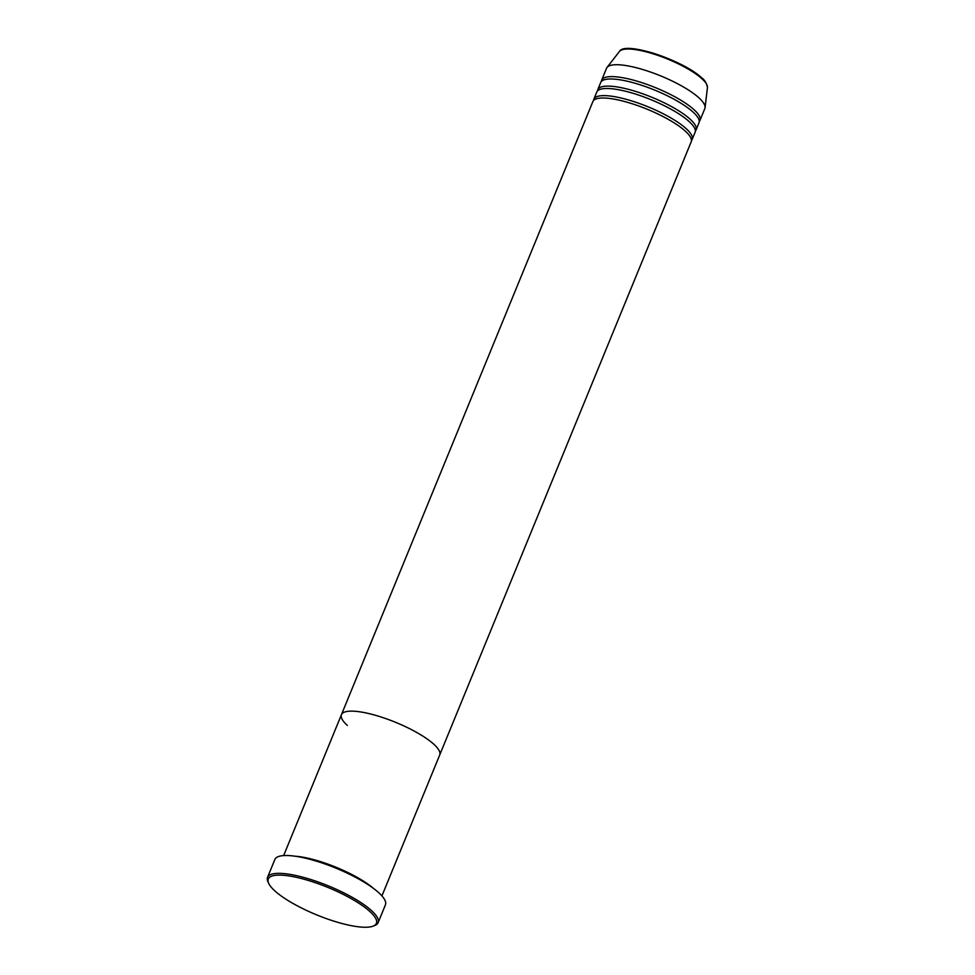 <?xml version="1.0" encoding="UTF-8"?>
<svg xmlns="http://www.w3.org/2000/svg" width="975" height="975" viewBox="0 0 975 975"><rect width="100%" height="100%" fill="white"/><g stroke="black" fill="none" stroke-linecap="round" stroke-linejoin="round"><path stroke-width="1.46" d="M274.792 890.845A58.427 14.82 -157.7 0 0 326.04 918.487A58.427 14.82 -157.7 0 0 373.023 926.177A58.427 14.82 -157.7 0 0 369.891 911.515A58.427 14.82 -157.7 0 0 304.553 879.365A58.427 14.82 -157.7 0 0 268.71 883.387A58.427 14.82 -157.7 0 0 274.792 890.845M268.71 883.387L267.979 881.802A59.755 15.161 22.3 0 1 267.552 877.317A59.755 15.161 22.3 0 1 311.744 879.816A59.755 15.161 22.3 0 1 371.463 910.565A59.755 15.161 22.3 0 1 378.117 922.667A59.755 15.161 22.3 0 1 374.668 925.555L373.023 926.177M373.449 888.396A53.113 13.479 -157.7 0 0 294.938 856.196M381.92 895.903L439.713 754.979A53.113 13.479 -157.7 0 0 433.802 744.217A53.113 13.479 -157.7 0 0 380.713 716.893A53.113 13.479 -157.7 0 0 341.433 714.675L592.898 101.534A53.113 13.479 -157.7 0 1 632.178 103.752A53.113 13.479 -157.7 0 1 685.267 131.089A53.113 13.479 -157.7 0 1 691.178 141.838L439.713 754.979A53.113 13.479 -157.7 0 0 433.802 744.217A53.113 13.479 -157.7 0 0 380.713 716.893A53.113 13.479 -157.7 0 0 341.433 714.675A53.113 13.479 -157.7 0 0 347.344 725.437M378.117 922.667L385.418 904.849A59.755 15.161 -157.7 0 0 378.775 892.734A59.755 15.161 -157.7 0 0 319.057 861.985A59.755 15.161 -157.7 0 0 274.865 859.499L267.552 877.317M691.446 140.558A53.113 13.479 -157.7 0 0 692.152 139.462A53.113 13.479 -157.7 0 0 686.242 128.712A53.113 13.479 -157.7 0 0 633.153 101.376A53.113 13.479 -157.7 0 0 593.872 99.157A53.113 13.479 -157.7 0 0 593.617 100.437M695.333 131.052A53.113 13.479 -157.7 0 0 696.053 129.955A53.113 13.479 -157.7 0 0 690.142 119.206A53.113 13.479 -157.7 0 0 637.053 91.869A53.113 13.479 -157.7 0 0 597.773 89.651A53.113 13.479 -157.7 0 0 597.504 90.931M692.152 139.462L695.078 132.332A53.113 13.479 -157.7 0 0 689.167 121.583A53.113 13.479 -157.7 0 0 636.078 94.246A53.113 13.479 -157.7 0 0 596.798 92.028L593.872 99.157M699.233 121.546A53.113 13.479 -157.7 0 0 699.953 120.449A53.113 13.479 -157.7 0 0 694.042 109.7A53.113 13.479 -157.7 0 0 640.953 82.363A53.113 13.479 -157.7 0 0 601.673 80.145A53.113 13.479 -157.7 0 0 601.404 81.425M696.053 129.955L698.977 122.826A53.113 13.479 -157.7 0 0 693.067 112.076A53.113 13.479 -157.7 0 0 639.978 84.74A53.113 13.479 -157.7 0 0 600.697 82.522L597.773 89.651M699.953 120.449L704.828 108.566A53.113 13.479 -157.7 0 0 705.059 107.64A53.113 13.479 -157.7 0 0 698.917 97.817A53.113 13.479 -157.7 0 0 647.534 71.029A53.113 13.479 -157.7 0 0 607.023 67.433A53.113 13.479 -157.7 0 0 606.548 68.262L601.673 80.145M619.442 51.456C624.719 40.645 683.694 60.547 701.647 77.817C704.584 79.743 706.522 82.985 707.448 87.543A47.677 12.102 -157.7 0 0 701.927 78.719A47.677 12.102 -157.7 0 0 655.809 54.685A47.677 12.102 -157.7 0 0 619.442 51.456L607.023 67.433M623.988 49.311A46.398 11.773 22.3 0 1 661.525 56.014A46.398 11.773 22.3 0 1 701.244 77.61M341.433 714.675L283.64 855.587M707.448 87.543L705.059 107.64"/></g></svg>
